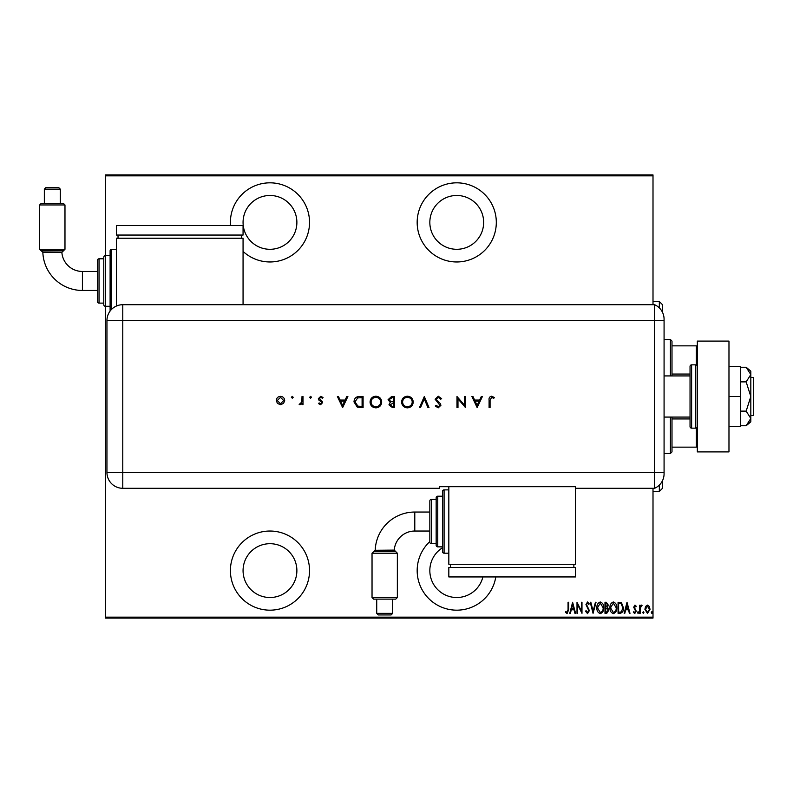 <?xml version="1.0" encoding="UTF-8"?>
<svg xmlns="http://www.w3.org/2000/svg" width="793" height="793" viewBox="0 0 793 793"><rect width="100%" height="100%" fill="white"/><g stroke="black" fill="none" stroke-linecap="round" stroke-linejoin="round"><path stroke-width="1.19" d="M429.836 541.589A39.571 39.571 0 0 0 456.738 610.174A39.571 39.571 0 0 0 495.794 576.937M269.977 610.174A39.571 39.571 0 0 0 309.538 570.603A39.571 39.571 0 0 0 269.977 531.032A39.571 39.571 0 0 0 230.406 570.603A39.571 39.571 0 0 0 269.977 610.174M243.064 251.411A39.571 39.571 0 0 0 309.538 222.397A39.571 39.571 0 0 0 269.977 182.826A39.571 39.571 0 0 0 230.525 225.559M456.738 261.968A39.571 39.571 0 0 0 496.309 222.397A39.571 39.571 0 0 0 456.738 182.826A39.571 39.571 0 0 0 417.168 222.397A39.571 39.571 0 0 0 456.738 261.968M456.738 195.484A26.903 26.903 0 0 1 483.651 222.397A26.903 26.903 0 0 1 456.738 249.299A26.903 26.903 0 0 1 429.836 222.397A26.903 26.903 0 0 1 456.738 195.484M269.977 195.484A26.903 26.903 0 0 1 296.879 222.397A26.903 26.903 0 0 1 269.977 249.299A26.903 26.903 0 0 1 243.064 222.397A26.903 26.903 0 0 1 269.977 195.484M269.977 543.701A26.903 26.903 0 0 1 296.879 570.603A26.903 26.903 0 0 1 269.977 597.516A26.903 26.903 0 0 1 243.064 570.603A26.903 26.903 0 0 1 269.977 543.701M482.887 576.937A26.903 26.903 0 0 1 430.877 578.018A26.903 26.903 0 0 1 442.494 547.775M645.581 606.437L647.465 605.099L649.338 606.437L650.022 609.311L647.465 613.485L644.907 609.311L645.581 606.437M639.654 613.336L639.654 605.247L640.219 605.247L640.219 606.437L641.507 605.099L642.062 605.376L640.338 607.844L640.219 613.336L639.654 613.336M634.955 605.099L636.244 606.249L635.837 606.952L634.935 606.1L634.251 607.18L636.244 611.145L634.806 613.485L633.399 612.384L633.795 611.631L634.787 612.483L635.669 611.185L633.686 607.23L634.955 605.099M620.096 613.336L618.064 613.336L618.064 602.264L621.474 602.66L623.457 607.944C623.724 610.858 622.604 612.652 620.096 613.336M604.99 613.336L604.99 602.264L606.239 602.264L608.261 605.009L607.527 607.359L608.826 610.194L606.754 613.336L604.99 613.336M593.065 613.336L590.22 602.264L590.835 602.264L593.134 611.205L595.424 602.264L596.039 602.264L593.065 613.336M577.582 613.336L577.007 613.336L577.007 602.264L581.408 610.997L581.408 602.264L581.983 602.264L581.983 613.336L577.582 604.623L577.582 613.336M568.056 609.629L568.056 602.264L568.631 602.264L568.631 609.738L567.094 613.623L565.508 612.345L565.845 611.492L567.134 612.483L568.056 609.629M653.006 617.142L653.006 618.084L105.36 618.084L105.36 617.142L653.006 617.142L653.006 488.3M653.006 304.7L653.006 175.858L105.36 175.858L105.36 174.916L653.006 174.916L653.006 175.858M105.36 617.142L105.36 306.286A1.586 1.586 0 0 1 103.784 304.7L103.784 257.219A1.586 1.586 0 0 1 105.36 255.633L105.36 175.858M572.605 602.264L575.589 613.336L574.965 613.336L574.063 609.787L571.297 609.787L570.385 613.336L569.761 613.336L572.605 602.264M587.514 613.623L585.531 611.205L586.086 610.64L587.524 612.483L588.803 610.61L585.958 604.563L587.524 601.976L589.229 603.85L588.693 604.534L587.454 603.116L586.523 604.514L589.368 610.63L587.514 613.623M596.891 607.844C596.703 604.95 597.823 602.987 600.261 601.976C602.759 602.918 603.909 604.861 603.711 607.795C603.899 610.699 602.769 612.642 600.311 613.623C597.853 612.672 596.713 610.749 596.891 607.844M609.966 607.844C609.767 604.95 610.897 602.987 613.326 601.976C615.824 602.918 616.974 604.861 616.785 607.795C616.974 610.699 615.844 612.642 613.385 613.623C610.917 612.672 609.777 610.749 609.966 607.844M627.005 602.264L629.989 613.336L629.374 613.336L628.462 609.787L625.697 609.787L624.785 613.336L624.17 613.336L627.005 602.264M637.522 612.563L638.087 611.631L638.652 612.563L638.087 613.485L637.522 612.563M642.776 612.563L643.341 611.631L643.916 612.563L643.341 613.485L642.776 612.563M651.301 612.563L651.866 611.631L652.431 612.563L651.866 613.485L651.301 612.563M573.765 608.647L572.675 604.395L571.584 608.647L573.765 608.647M603.146 607.795L600.291 603.116L597.466 607.844L600.291 612.483C602.343 611.74 603.295 610.174 603.146 607.795M606.338 603.394L605.565 603.394L605.565 606.952L607.686 605.029L606.338 603.394M605.941 608.082L605.565 612.206L606.397 612.206L608.261 610.194L607.141 608.211L605.941 608.082M616.211 607.795L613.356 603.116L610.531 607.844L613.356 612.483C615.408 611.74 616.359 610.174 616.211 607.795M618.629 603.394L618.629 612.206L621.296 611.918L622.892 607.934L621.137 603.711L618.629 603.394M628.175 608.647L627.075 604.395L625.984 608.647L628.175 608.647M649.447 609.321L647.465 606.1L645.472 609.321L647.465 612.483L649.447 609.321M659.33 307.902L659.33 301.538L662.502 304.7L662.502 312.303M662.502 480.697L662.502 488.3L659.33 491.462L659.33 485.098M659.33 301.538L653.006 301.538M659.33 491.462L653.006 491.462M670.412 375.922L670.412 339.523L671.998 341.099L671.998 375.922M671.998 417.078L671.998 451.901L670.412 453.477L670.412 417.078M670.412 339.523L664.078 339.523M670.412 453.477L664.078 453.477M671.998 345.847L697.325 345.847M671.998 374.058L690.039 374.058M671.998 418.942L690.039 418.942M697.325 447.153L696.373 447.153L696.373 428.022M671.998 447.153L696.373 447.153M696.373 364.978L696.373 345.847M750.822 377.508L753.35 377.508L753.35 415.492L750.822 415.492M690.039 375.922L664.078 375.922M690.039 417.078L664.078 417.078M695.739 428.151L695.739 364.849L691.625 364.849A1.586 1.586 0 0 0 690.039 366.425L690.039 426.575A1.586 1.586 0 0 0 691.625 428.151L695.739 428.151A1.586 1.586 0 0 0 697.325 426.575M695.739 364.849A1.586 1.586 0 0 1 697.325 366.425M697.325 451.901L697.325 341.099L728.975 341.099L728.975 451.901L697.325 451.901M728.975 396.5L740.692 396.5L740.692 366.425L728.975 366.425M740.692 396.5L740.692 426.575L728.975 426.575M746.154 367.258L750.822 374.564L750.822 371.174L746.154 367.258L740.692 367.258M746.154 381.879L750.822 396.5L750.822 374.564L746.154 381.879L740.692 381.879M746.154 411.121L750.822 418.436L750.822 396.5L746.154 411.121L740.692 411.121M749.444 422.302L746.154 425.742L750.822 421.826L750.822 418.436L746.154 425.742L740.692 425.742M664.078 320.531L122.776 320.531L122.776 472.469L654.582 472.469L654.582 304.7A15.83 15.83 0 0 1 664.078 319.202L664.078 473.798A15.83 15.83 0 0 1 654.582 488.3L575.45 488.3L575.45 486.684L439.332 486.684L439.332 488.3L122.776 488.3A15.83 15.83 0 0 1 106.946 472.469L106.956 320.531A15.81 15.81 0 0 1 122.776 304.71L654.582 304.7L654.582 488.3A15.83 15.83 0 0 0 664.078 473.798M293.202 397.283L292.28 398.205L291.358 397.283L292.28 396.361L293.202 397.283M311.53 397.283L310.608 398.205L309.686 397.283L310.608 396.361L311.53 397.283M342.635 407.582L337.382 396.5L338.462 396.5L340.098 400.049L345.124 400.049L346.809 396.5L347.889 396.5L342.635 407.582M381.701 401.992C381.403 405.55 379.48 407.503 375.941 407.86C372.343 407.582 370.371 405.639 370.053 402.041C370.371 398.482 372.304 396.54 375.852 396.213C379.411 396.52 381.364 398.443 381.701 401.992M413.232 401.992C412.935 405.55 411.012 407.503 407.483 407.86C403.875 407.582 401.912 405.639 401.585 402.041C401.902 398.482 403.835 396.54 407.394 396.213C410.943 396.52 412.895 398.443 413.232 401.992M438.271 396.213L441.642 398.641L440.7 399.196L438.271 397.352L436.1 399.226L440.313 403.587L440.928 405.282L438.202 407.86L435.248 405.986L436.15 405.302L438.311 406.73L439.937 405.322L435.109 399.216L438.271 396.213M477.148 407.582L471.894 396.5L472.975 396.5L474.611 400.049L479.636 400.049L481.321 396.5L482.412 396.5L477.148 407.582M490.074 400.207L490.074 407.582L489.083 407.582L489.083 400.098C488.785 397.878 489.638 396.589 491.67 396.213L494.336 397.491L493.752 398.344L491.61 397.352L490.074 400.207M464.51 396.5L465.501 396.5L465.501 407.582L457.977 398.859L457.977 407.582L456.986 407.582L456.986 396.5L464.51 405.203L464.51 396.5M424.314 396.5L429.003 407.582L427.933 407.582L424.245 398.849L420.548 407.582L419.477 407.582L424.314 396.5M394.627 396.5L394.627 407.582L392.466 407.582L388.947 404.836L390.225 402.477L388.094 399.642L391.633 396.5L394.627 396.5M359.655 396.5L363.095 396.5L363.095 407.582L357.336 407.176L353.995 401.902C354.213 398.334 356.097 396.53 359.655 396.5M320.56 404.737L318.489 403.587L319.163 402.894L320.56 403.746L321.611 402.656L321.343 401.922L318.727 399.95L318.35 398.701L320.719 396.361L323.038 397.452L322.374 398.205L320.769 397.352L319.341 398.651L322.236 401.367L322.612 402.616L320.56 404.737M303.005 396.5L303.005 404.599L302.014 404.599L302.014 403.409L300.041 404.737L299.169 404.46L301.836 402.001L302.014 396.5L303.005 396.5M283.577 403.399L280.484 404.737L277.411 403.409L276.301 400.524C276.539 397.967 277.937 396.569 280.484 396.361C283.051 396.569 284.449 397.957 284.687 400.524L283.577 403.399M664.078 472.469L654.582 472.469L654.582 488.3M243.064 304.71L243.064 238.227L116.442 238.227L116.442 306.039M475.136 401.189L477.089 405.421L479.101 401.189L475.136 401.189M402.576 402.051C402.884 404.936 404.499 406.492 407.433 406.73C410.348 406.472 411.954 404.896 412.241 401.992C411.934 399.127 410.328 397.58 407.433 397.352C404.489 397.571 402.864 399.137 402.576 402.051M392.277 406.442L393.625 406.442L393.625 402.894L389.938 404.817L392.277 406.442M392.971 401.754L393.625 401.754L393.625 397.64L392.218 397.64L389.085 399.642L390.899 401.625L392.971 401.754M371.045 402.051C371.352 404.936 372.968 406.492 375.902 406.73C378.816 406.472 380.422 404.896 380.699 401.992C380.402 399.127 378.796 397.58 375.902 397.352C372.948 397.571 371.332 399.137 371.045 402.051M362.094 406.442L362.094 397.64L357.653 397.917L354.996 401.902L357.911 406.135L362.094 406.442M340.623 401.189L342.576 405.421L344.578 401.189L340.623 401.189M277.292 400.515L280.494 403.746L283.686 400.515L280.494 397.352L277.292 400.515M375.218 550.273L394.25 550.104L397.352 553.217L372.036 553.217L373.612 551.631L395.776 551.631L373.691 551.631L375.218 550.273A39.591 39.591 0 0 1 414.789 512.04L414.789 531.032A20.598 20.598 0 0 0 394.25 550.104L395.776 551.631L394.25 550.104M390.761 550.164L390.017 550.173M387.43 550.203L378.013 550.263M376.705 550.273L376.011 550.273M397.352 597.535L395.776 599.121L373.612 599.121L372.036 597.535L397.352 597.535L397.352 553.217M392.664 613.366L391.088 614.942L378.301 614.942L376.725 613.366L392.664 613.366L392.664 599.121M376.725 613.366L376.725 599.121M372.036 597.535L372.036 553.217M448.828 489.886L444.08 489.886A1.586 1.586 0 0 0 442.494 491.462L442.494 496.21L437.746 496.21A1.586 1.586 0 0 0 436.16 497.796L436.16 545.277L436.16 497.796M444.08 489.886L444.08 553.197A1.586 1.586 0 0 1 442.494 551.611L442.494 491.462M437.746 496.21L437.746 546.863A1.586 1.586 0 0 1 436.16 545.277M436.16 499.382L431.412 499.382A1.586 1.586 0 0 0 429.836 500.958L429.836 512.04L414.789 512.04M431.412 499.382L431.412 543.701A1.586 1.586 0 0 1 429.836 542.115L429.836 500.958M431.412 543.701L436.16 543.701M437.746 546.863L442.494 546.863L442.494 551.611M444.08 553.197L448.828 553.197M448.828 486.684L448.828 564.269L575.45 564.269L575.45 488.3M573.864 567.441L573.864 564.269M450.404 567.441L450.404 564.269M575.45 576.937L575.45 567.441L448.828 567.441L448.828 576.937L575.45 576.937M429.836 521.536L429.836 542.115M39.65 249.28L41.236 250.866L63.39 250.866L61.864 252.392L42.842 252.224A39.591 39.591 0 0 0 82.413 290.456L82.413 271.464A20.598 20.598 0 0 1 61.864 252.392L64.976 249.28L64.976 204.961L39.65 204.961L39.65 249.28L64.976 249.28M39.65 204.961L41.236 203.375L63.39 203.375L64.976 204.961M60.288 189.131L44.339 189.131L45.925 187.554L58.702 187.554L60.288 189.131L60.288 203.375M44.339 189.131L44.339 203.375M110.108 311.054A1.586 1.586 0 0 1 110.108 311.034L110.108 250.885A1.586 1.586 0 0 1 111.694 249.299L116.442 249.299M97.45 260.382A1.586 1.586 0 0 1 99.036 258.796L99.036 303.114A1.586 1.586 0 0 1 97.45 301.538L97.45 260.382L97.45 271.464L82.413 271.464M82.413 290.456L97.45 290.456L97.45 301.538M99.036 258.796L103.784 258.796M99.036 303.114L103.784 303.114M110.108 306.286L105.36 306.286L105.36 255.633L110.108 255.633M241.478 235.055L241.478 238.227M118.028 235.055L118.028 238.227M243.064 225.559L243.064 235.055L116.442 235.055L116.442 225.559L243.064 225.559M691.625 364.849L691.625 428.151M122.776 472.469L122.776 488.3A15.83 15.83 0 0 1 106.946 472.469L122.776 472.469M122.776 304.71L122.776 320.531L106.956 320.531M63.39 250.866L61.864 252.392M111.694 249.299L111.694 309.24M429.836 531.032L414.789 531.032M41.305 250.866L42.842 252.224"/></g></svg>
